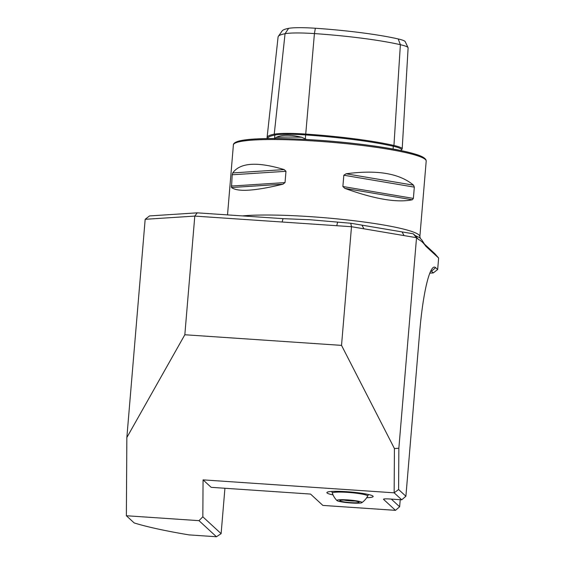 <?xml version="1.0" encoding="UTF-8"?>
<svg xmlns="http://www.w3.org/2000/svg" width="565" height="565" viewBox="0 0 565 565"><rect width="100%" height="100%" fill="white"/><g stroke="black" fill="none" stroke-linecap="round" stroke-linejoin="round"><path stroke-width="0.85" d="M413.248 233.797L416.532 237.696L351.494 226.713L194.791 216.091L145.17 219.305L149.527 215.929L197.213 212.843L282.994 218.655L310.072 219.75L350.745 223.246L413.248 233.797L415.014 235.428L419.583 237.625L421.765 239.878L425.855 246.276C423.51 242.872 421.059 240.619 418.517 239.518L416.532 237.696L398.855 448.25L398.6 489.516L405.896 496.24L419.731 331.457A73.528 10.417 -86.1 0 1 432.931 267.746A73.528 10.417 -86.1 0 1 435.608 267.64L437.663 269.533L438.631 258.043L425.855 246.276M198.986 520.662L126.369 515.739L134.188 522.936A183.816 20.566 4.8 0 0 189.056 534.893L216.459 536.75L198.986 520.662L202.835 516.813L221.12 533.65L224.927 488.266M391.305 499.1L399.632 506.77L400.225 499.707M203.061 479.869L211.169 487.334L310.538 494.064L322.869 505.421L395.486 510.343L383.564 499.368A6.964 0.777 4.8 0 1 383.557 499.163A6.964 0.777 4.8 0 1 389.518 498.98L401.75 499.806L394.158 492.821L203.061 479.869L202.835 516.813M398.6 489.516L394.158 492.821L394.427 448.546L341.528 345.377L184.833 334.755L126.85 437.529L126.369 515.739M423.821 243.536L434.916 253.756L438.631 258.043M346.077 173.787C377.081 169.606 399.568 173.399 413.531 185.172L414.322 187.128L413.375 198.414L412.302 199.777C397.082 202.934 374.602 199.134 344.855 188.385L342.884 186.506L343.831 175.228L346.077 173.787L413.531 185.172M232.731 172.925C240.16 162.6 257.315 161.491 284.188 169.592L285.975 171.301L285.028 182.587L282.966 184.19C254.836 191.019 237.681 192.128 231.502 187.524L232.194 174.783L232.731 172.925L284.188 169.592M267.379 138.566A95.817 10.721 4.8 0 1 267.076 137.549L278.086 36.979A93.26 10.431 4.8 0 1 278.34 36.351L282.154 30.905A89.906 10.057 4.8 0 1 288.63 28.356A33.872 3.793 4.8 0 1 315.355 28.25A89.906 10.057 4.8 0 1 398.219 38.957L400.38 44.699L393.939 145.466A0.777 0.607 -77.1 0 0 393.275 146.257L393.099 149.061M401.376 149.718A39.783 4.449 -175.2 0 0 402.195 148.913L408.114 47.919A37.226 4.167 -175.2 0 0 408.057 47.651L405.204 41.648A33.872 3.793 -175.2 0 0 398.219 38.957M267.076 137.549A95.817 10.721 4.8 0 1 274.237 134.18A39.783 4.449 4.8 0 1 305.623 134.06A95.817 10.721 4.8 0 1 393.939 145.466A39.783 4.449 -175.2 0 1 402.195 148.913M278.34 36.351A93.26 10.431 4.8 0 1 285.057 33.709A37.226 4.167 4.8 0 1 314.423 33.589A93.26 10.431 4.8 0 1 400.38 44.699A37.226 4.167 -175.2 0 1 408.057 47.651M274.477 138.7L276.151 137.387C282.02 134.618 290.572 134.583 301.809 137.281L306.576 139.513M401.305 150.664L395.225 149.351A69.82 7.811 4.8 0 1 395.74 149.548M145.17 219.305L126.85 437.529M197.213 212.843L194.791 216.091L184.833 334.755M350.745 223.246L351.494 226.713L341.528 345.377M394.427 448.546L398.855 448.25M429.817 273.142L433.306 272.916L431.462 271.214A69.657 9.866 93.9 0 0 430.841 270.805M366.671 497.737A23.222 2.599 -175.2 0 0 373.147 496.494A23.222 2.599 -175.2 0 0 350.229 491.96A23.222 2.599 -175.2 0 0 326.874 492.609A23.222 2.599 -175.2 0 0 333.053 494.919A23.222 2.599 4.8 0 1 326.874 492.609A23.222 2.599 4.8 0 1 347.595 491.755A23.222 2.599 4.8 0 1 372.596 495.858A23.222 2.599 4.8 0 1 373.147 496.494A23.222 2.599 4.8 0 1 366.671 497.737M399.632 506.77L395.486 510.343M405.896 496.24L401.75 499.806M433.306 272.916L437.663 269.533M418.517 239.518L415.014 235.428M404.081 235.591L402.061 231.911M363.952 228.811L361.932 225.131M336.747 225.71L337.58 222.349M282.161 222.01L282.994 218.655M216.459 536.75L221.12 533.65M332.347 493.16A17.734 1.985 4.8 0 1 347.75 492.39A17.734 1.985 4.8 0 1 367.264 495.547A17.734 1.985 4.8 0 1 367.653 496.127M343.718 502.229A12.578 1.405 4.8 0 1 336.994 500.59A12.578 1.405 4.8 0 1 349.551 500.046A12.578 1.405 4.8 0 1 361.84 502.673A12.578 1.405 4.8 0 1 343.718 502.229M355.103 501.035A8.129 0.911 4.8 0 1 345.865 500.421A8.129 0.911 4.8 0 1 343.908 500.096M345.038 502.045A9.676 1.081 4.8 0 1 339.862 500.519A9.676 1.081 4.8 0 1 349.523 500.364A9.676 1.081 4.8 0 1 359.022 502.13A9.676 1.081 4.8 0 1 354.877 502.793A9.676 1.081 4.8 0 1 345.038 502.045M242.385 215.901A96.742 10.827 4.8 0 1 310.609 216.67A96.742 10.827 4.8 0 1 419.866 236.594L426.201 161.103A96.742 10.827 4.8 0 0 316.951 141.179A96.742 10.827 4.8 0 0 233.394 144.915C233.331 144.654 233.19 142.599 239.278 140.968C244.454 139.696 252.661 138.919 263.904 138.637C278.962 138.284 296.724 138.792 317.184 140.162C356.028 142.74 396.842 148.496 414.611 153.948C421.045 155.749 424.838 157.734 425.996 159.909L426.201 161.103M288.63 28.356L285.057 33.709L274.237 134.18A0.777 0.713 -100.8 0 1 274.865 135.056L274.491 138.524M267.746 138.559L267.761 138.397A95.061 10.636 4.8 0 1 274.865 135.056A39.027 4.365 4.8 0 1 305.658 134.936A95.061 10.636 4.8 0 1 393.275 146.257A39.027 4.365 -175.2 0 1 401.376 149.633L401.32 150.664M315.355 28.25L314.423 33.589L305.34 138.58M234.863 143.242A95.584 10.693 4.8 0 1 317.198 140.169A95.584 10.693 4.8 0 1 425.028 159.21M276.151 137.387A69.82 7.811 4.8 0 1 301.809 137.281M412.302 199.777L344.855 188.385M413.375 198.414L342.884 186.506M414.322 187.128L343.831 175.228M282.966 184.19L231.502 187.524M285.028 182.587L231.247 186.069M285.975 171.301L232.194 174.783M430.664 271.165L431.462 271.214L435.608 267.64M383.564 499.368L383.974 499.015M227.518 214.891L233.394 144.915M419.866 236.594L420.254 238.119M361.84 502.673A19.351 19.351 0 0 0 368.444 494.502M331.846 491.43A19.351 19.351 0 0 0 336.994 500.59"/></g></svg>
